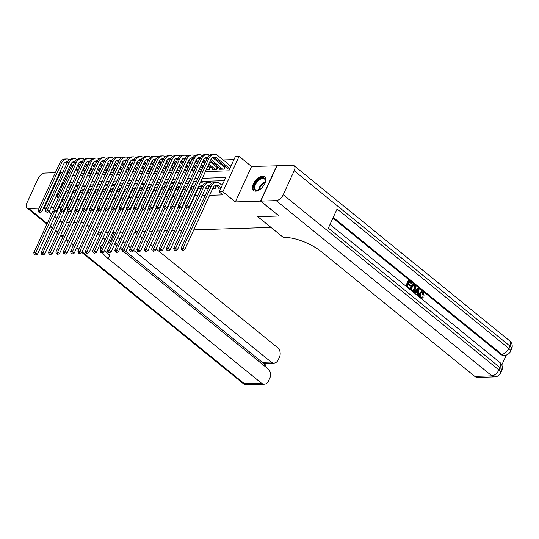 <?xml version="1.0" encoding="UTF-8"?>
<svg xmlns="http://www.w3.org/2000/svg" width="539" height="539" viewBox="0 0 539 539"><rect width="100%" height="100%" fill="white"/><g stroke="black" fill="none" stroke-linecap="round" stroke-linejoin="round"><path stroke-width="0.81" d="M262.52 176.226A8.799 4.804 -50.9 0 0 254.24 182.236A8.799 4.804 -50.9 0 0 253.546 190.53A8.799 4.804 -50.9 0 0 255.675 191.17A8.799 4.804 -50.9 0 0 263.955 185.16A8.799 4.804 -50.9 0 0 264.649 176.866A8.799 4.804 -50.9 0 0 262.52 176.226M63.602 182.889A8.799 4.804 -50.9 0 0 61.884 183.738M56.09 196.391A8.799 4.804 -50.9 0 0 56.494 196.796A8.799 4.804 -50.9 0 0 57.39 197.281M205.372 171.577L228.826 170.829L235.402 156.465L239.087 156.344L222.856 191.783L219.178 191.897L225.753 177.533L202.307 178.281M276.945 165.803L251.558 166.477L239.087 156.344M68.446 172.305L67.099 172.345M62.706 172.487L60.584 172.554L44.353 207.993L46.475 207.926M233.96 159.605L223.18 159.948M217.446 160.13L215.816 160.184M278.966 215.876L260.559 201.114L276.783 165.675M62.174 222.466L60.045 220.734M56.885 218.167L54.749 216.435M51.596 213.868L48.894 211.679M45.882 209.226L44.353 207.993M218.652 187.39L218.288 188.185L220.916 188.098M212.79 188.36L215.344 188.273L216.435 185.881L215.149 185.921M205.42 188.589L207.973 188.509L209.071 186.117L207.784 186.157M198.056 188.825L200.609 188.744L201.707 186.353L200.414 186.393M190.691 189.061L193.07 188.987M183.321 189.297L185.706 189.216M175.957 189.526L178.342 189.452M168.592 189.762L170.971 189.688M161.222 189.998L163.607 189.923M153.858 190.233L156.243 190.159M146.493 190.469L148.872 190.388M139.123 190.698L141.508 190.624M131.759 190.934L134.144 190.86M124.394 191.17L126.773 191.096M117.024 191.406L119.409 191.325M109.66 191.641L112.045 191.561M102.289 191.871L104.674 191.796M94.925 192.106L97.31 192.032M87.561 192.342L89.946 192.268M80.19 192.578L82.575 192.497M85.074 171.186L83.956 171.22M92.445 170.951L91.32 170.984M99.809 170.715L98.691 170.748M107.173 170.479L106.055 170.519M114.544 170.25L113.426 170.284M121.908 170.014L120.79 170.048M129.272 169.778L128.154 169.812M136.643 169.542L135.525 169.576M144.007 169.307L142.889 169.347M151.371 169.078L150.253 169.111M158.742 168.842L157.624 168.875M166.106 168.606L164.988 168.64M173.47 168.37L172.352 168.411M180.841 168.134L179.723 168.175M188.205 167.905L187.087 167.939M195.576 167.669L194.451 167.703M202.94 167.434L201.822 167.467M206.248 169.691L209.381 169.59L210.473 167.198L209.186 167.238M212.689 168.7L212.326 169.495L216.745 169.354L217.844 166.962L216.55 167.002M220.053 168.464L219.69 169.259L224.109 169.118L225.208 166.726L223.921 166.767M79.785 166.45L79.327 167.461M77.71 170.984L75.554 175.707M81.018 173.673L83.983 173.578M88.383 173.437L91.347 173.342M95.74 173.208L98.711 173.107M103.111 172.965L106.082 172.878M110.475 172.736L113.446 172.642M117.846 172.493L120.81 172.406M125.21 172.258L128.181 172.17M132.587 172.035L135.545 171.941M139.951 171.8L142.909 171.705M147.315 171.564L150.28 171.469M154.686 171.328L157.644 171.234M162.05 171.092L165.008 170.998M169.414 170.863L172.379 170.769M176.772 170.627L179.743 170.533M184.149 170.391L187.107 170.297M191.513 170.156L194.478 170.061M198.871 169.926L201.842 169.825M227.424 168.235L227.06 169.024L229.688 168.943M68.891 190.254L64.667 199.915M69.646 199.753L72.031 199.679M77.016 199.518L79.395 199.443M84.38 199.289L86.766 199.208M91.745 199.053L94.13 198.972M99.115 198.817L101.494 198.743M106.479 198.581L108.865 198.507M113.844 198.345L116.229 198.271M121.214 198.116L123.593 198.035M128.578 197.88L130.964 197.806M135.943 197.645L138.328 197.57M143.313 197.409L145.692 197.335M150.677 197.173L153.063 197.099M158.042 196.944L160.427 196.863M165.412 196.708L167.797 196.634M172.776 196.472L175.162 196.398M180.141 196.236L182.526 196.162M187.511 196.007L189.896 195.927M194.875 195.772L197.847 195.677M202.246 195.536L205.218 195.441M209.61 195.3L222.843 194.882L219.178 191.897M224.318 180.673L200.865 181.421M196.472 181.562L193.501 181.656M189.108 181.798L186.137 181.892M181.737 182.027L178.766 182.128M174.373 182.263L171.402 182.357M167.002 182.499L164.031 182.593M159.638 182.734L156.667 182.829M152.274 182.97L149.303 183.065M144.903 183.199L141.932 183.294M137.539 183.435L134.568 183.529M130.175 183.671L127.204 183.765M122.804 183.907L119.833 184.001M115.44 184.143L112.469 184.237M108.076 184.372L105.105 184.466M100.705 184.607L97.734 184.702M93.341 184.843L90.37 184.938M85.977 185.079L83.006 185.173M78.606 185.308L75.635 185.409M71.242 185.544L70.306 187.154M72.826 192.807L75.211 192.733M76.309 190.341L75.184 190.375M83.673 190.105L82.555 190.139M91.037 189.869L89.919 189.91M98.408 189.634L97.283 189.674M105.772 189.405L104.654 189.438M113.136 189.169L112.018 189.202M120.507 188.933L119.388 188.967M127.871 188.697L126.753 188.738M135.235 188.468L134.117 188.502M142.606 188.232L141.487 188.266M149.97 187.996L148.852 188.03M157.334 187.761L156.216 187.794M164.705 187.525L163.587 187.565M172.069 187.296L170.951 187.329M179.433 187.06L178.315 187.094M186.804 186.824L185.685 186.858M194.168 186.588L193.05 186.629M278.899 216.011L257.723 216.685L270.949 227.37M270.928 227.418L193.784 229.87M189.391 230.012L186.413 230.106M182.02 230.241L179.049 230.342M174.656 230.476L171.685 230.571M167.285 230.712L164.314 230.807M159.921 230.948L156.95 231.042M152.557 231.184L149.586 231.278M145.186 231.413L142.215 231.507M137.822 231.649L134.851 231.743M130.458 231.885L127.487 231.979M123.087 232.12L120.116 232.215M115.723 232.356L112.752 232.45M108.359 232.585L105.388 232.68M100.988 232.821L98.017 232.915M251.558 166.477L235.334 201.916L260.559 201.114M235.334 201.916L222.856 191.783M64.464 199.922L62.895 198.642M58.738 197.004L57.114 197.058L71.397 165.857M68.864 206.599L67.153 205.211M63.568 202.3L61.857 200.912M58.279 198.002L57.114 197.058M50.875 207.784L53.846 207.69M58.825 207.528L61.21 207.454M66.196 207.299L68.574 207.219M84.017 222.331L81.099 222.304L83.996 222.378M76.706 222.445L73.735 222.54L76.706 222.445M69.336 222.681L66.364 222.775L69.336 222.681M87.17 224.898L89.306 226.629M92.465 229.196L94.594 230.928M72.778 175.795L75.75 175.701M80.143 175.559L83.114 175.465M87.513 175.323L90.485 175.229M94.877 175.087L97.849 174.993M102.242 174.858L105.213 174.764M109.612 174.623L112.584 174.528M116.976 174.387L119.948 174.292M124.341 174.151L127.319 174.057M131.711 173.915L134.683 173.821M139.075 173.686L142.047 173.592M146.446 173.45L149.418 173.356M153.81 173.214L156.782 173.12M161.174 172.979L164.146 172.884M168.545 172.749L171.517 172.655M175.909 172.514L178.881 172.419M183.273 172.278L186.245 172.184M190.644 172.042L193.616 171.948M198.008 171.806L200.98 171.712M73.014 162.327L73.284 161.734M197.907 178.416L194.936 178.517M190.543 178.652L187.572 178.746M183.179 178.887L180.208 178.982M175.808 179.123L172.837 179.218M168.444 179.359L165.473 179.453M161.08 179.588L158.109 179.682M153.709 179.824L150.738 179.918M146.345 180.06L143.374 180.154M138.981 180.296L136.01 180.39M131.61 180.531L128.639 180.626M124.246 180.76L121.275 180.855M116.882 180.996L113.911 181.091M109.511 181.232L106.54 181.326M102.147 181.468L99.176 181.562M94.783 181.697L91.805 181.798M87.412 181.933L84.441 182.027M80.048 182.169L77.077 182.263M72.677 182.404L69.706 182.499M71.04 185.551L69.053 183.934M74.092 192.767L73.189 192.039M74.894 190.139L75.999 191.015M69.053 190.328A5.639 4.272 88.2 0 0 68.271 190.024M69.268 189.863A5.639 4.272 88.2 0 0 69.187 189.863A5.639 4.272 88.2 0 0 65.697 192.524L37.44 254.253L35.763 255.068L34.294 254.496L35.763 255.068M34.294 254.496L33.762 252.818L53.078 210.634M33.762 252.818L35.601 252.764L54.196 212.157M67.476 187.377A8.462 6.407 -91.8 0 1 69.1 187.046A8.462 6.407 -91.8 0 1 70.488 187.201M35.028 254.469L35.601 252.764L37.44 254.253M75.116 192.74L75.925 190.974M72.657 162.037L74.18 163.277M77.333 165.844L79.469 167.575M82.629 170.142L84.764 171.86M77.852 171.099L75.723 169.367M72.563 166.8L70.427 165.069M82.858 173.612L81.53 172.534M78.371 169.967L76.242 168.235M73.082 165.668L70.953 163.944M67.274 162.515A5.639 4.272 88.2 0 0 66.034 161.929M67.658 161.821A5.639 4.272 88.2 0 0 66.951 161.767A5.639 4.272 88.2 0 0 63.467 164.429L41.779 211.787L40.108 212.602L38.64 212.029L40.108 212.602M38.64 212.029L38.107 210.358L59.789 162.994A8.462 6.407 -91.8 0 1 65.024 159.005L66.863 158.951A8.462 6.407 -91.8 0 1 69.652 159.685M38.107 210.358L39.947 210.298L61.628 162.94A8.462 6.407 -91.8 0 1 66.863 158.951M39.374 212.009L39.947 210.298L41.779 211.787M83.889 173.578L84.697 171.82M57.558 196.095A7.613 4.157 129.1 0 1 56.898 194.619M60.611 186.521A7.613 4.157 129.1 0 1 62.652 184.958M62.019 186.339A7.054 3.854 -50.9 0 0 59.445 189.068M57.781 192.699A7.054 3.854 -50.9 0 0 57.902 195.34M63.151 183.866A8.745 4.777 -50.9 0 0 62.719 184.109A8.745 4.777 -50.9 0 0 61.251 185.12M56.258 196.014A8.745 4.777 -50.9 0 0 56.979 197.112M259.697 189.64A7.613 4.157 129.1 0 1 259.609 189.694A7.613 4.157 129.1 0 1 258.147 190.368A7.613 4.157 129.1 0 1 253.957 186.811A7.613 4.157 129.1 0 1 259.764 178.658A7.613 4.157 129.1 0 1 265.431 181.4A7.613 4.157 129.1 0 1 265.04 183.071M265.397 181.663A7.054 3.854 -50.9 0 0 264.501 179.002A7.054 3.854 -50.9 0 0 260.121 179.359A7.054 3.854 -50.9 0 0 255.338 184.864A7.054 3.854 -50.9 0 0 255.607 189.944A7.054 3.854 -50.9 0 0 258.39 190.28M265.053 177.277A8.745 4.777 -50.9 0 0 259.771 177.836A8.745 4.777 -50.9 0 0 253.903 184.52A8.745 4.777 -50.9 0 0 254.031 190.84M111.492 235.193L112.658 236.136L109.478 243.082L108.224 243.123A28.21 10.106 -155.4 0 0 107.861 243.136M124.381 252.151L268.031 368.858A6.771 5.127 88.2 0 1 269.803 378.183L268.51 381.006A6.771 5.127 88.2 0 1 264.326 384.199A6.771 5.127 88.2 0 1 261.476 383.175L108.15 258.605A28.21 10.106 -155.4 0 1 102.464 252.764M110.495 240.866L111.465 241.654M114.618 244.221L116.754 245.952M119.914 248.519L122.306 250.46M55.335 172.723L44.966 173.053A6.771 3.699 -50.9 0 0 37.912 178.935L26.95 202.88A6.771 3.699 -50.9 0 0 27.098 207.993A6.771 3.699 -50.9 0 0 28.742 208.485L39.111 208.155M59.735 172.581L60.361 172.561L44.137 208L45.815 209.368M43.504 208.02L44.137 208M48.753 211.746L51.528 214.01M54.688 216.57L56.824 218.308M59.977 220.869L62.113 222.607M87.15 224.945L89.285 226.676M92.445 229.243L94.574 230.975M97.734 233.542L99.87 235.273M103.023 237.84L105.159 239.572M108.319 242.139L109.478 243.082M112.442 233.124L114.578 234.856M117.738 237.423L119.867 239.154M123.027 241.721L125.163 243.453M128.316 246.02L130.451 247.751M133.605 250.318L271.144 362.06A6.771 5.127 88.2 0 0 273.994 363.077A6.771 5.127 88.2 0 0 278.178 359.89L279.471 357.061A6.771 5.127 88.2 0 0 277.7 347.736L156.034 248.89M134.925 231.743L137.007 233.434M140.167 235.994L142.296 237.733M145.456 240.293L147.592 242.031M150.745 244.591L152.881 246.33M103.03 244.221A28.21 10.106 -155.4 0 0 100.921 246.276A28.21 10.106 -155.4 0 0 100.739 249.22M263.888 365.489L264.858 363.36A6.771 5.127 -91.8 0 1 262.304 362.336L271.144 362.06M111.115 239.505L112.085 240.293M115.245 242.86L117.381 244.591M120.534 247.158L122.67 248.89M157.664 187.046A5.639 4.272 88.2 0 0 157.583 187.053A5.639 4.272 88.2 0 0 154.093 189.708L125.836 251.437L262.304 362.336M102.161 244.767A28.21 10.106 -155.4 0 0 102.322 245.777M104.654 250.136A28.21 10.106 -155.4 0 0 109.727 255.163L108.15 258.605M264.858 363.36L273.994 363.077M421.235 297.589L422.637 296.888L423.169 297.582L421.693 298.491L420.905 298.303M418.918 296.686L419.234 293.405L421.242 291.646L423.182 292.131L424.112 295.177L422.825 294.867L422.259 292.785L421.693 292.482M413.716 292.461L417.84 288.385L418.432 288.372L419.126 288.938L418.244 296.106L417.59 295.567L417.893 293.391L416.02 291.868L414.707 293.229L414.053 292.697L418.432 288.372M417.058 295.177L417.307 293.411L415.751 292.151M405.752 285.993L408.232 280.583L408.818 280.563L411.924 283.083L411.621 283.743L408.973 282.092M411.621 283.743L409.135 281.729L408.326 283.494L410.637 285.374L410.334 286.041L407.855 284.525M501.789 364.984L506.35 355.019M494.708 376.869A6.771 6.771 0 0 0 500.65 372.921A6.771 2.425 24.6 0 0 498.912 369.956A6.771 3.699 129.1 0 1 491.864 375.845A6.771 5.127 88.2 0 0 494.708 376.869L477.655 377.408A6.771 5.127 -91.8 0 1 474.812 376.39L491.864 375.845L276.177 200.616A6.771 3.699 -50.9 0 0 283.231 194.727L498.912 369.956L500.01 367.564L328.345 228.098L337.111 208.937L508.782 348.41A6.771 3.699 129.1 0 1 501.728 354.298A6.771 5.127 88.2 0 0 504.578 355.316L503.473 355.349A6.771 5.127 -91.8 0 1 500.623 354.332L501.728 354.298L333.237 217.406M332.927 218.086L500.623 354.332M413.211 291.498L410.253 289.611L412.881 283.864L415.582 286.728L415.192 289.638L413.211 291.498L412.551 291.518M409.815 289.295L412.295 283.885L412.881 283.864M276.177 200.616L260.782 201.108L279.121 216.004L257.797 216.685L283.474 237.544L284.727 237.504A28.21 10.106 24.6 0 1 321.48 251.821L474.812 376.39M283.231 194.727L294.193 170.782A6.771 3.699 -50.9 0 0 294.038 165.668A6.771 3.699 -50.9 0 0 292.401 165.177L277.006 165.668L260.782 201.108M410.334 286.041L408.023 284.161L407.113 286.148L409.707 288.257L409.357 288.924M409.404 288.924L406.143 286.31M406.19 286.31L408.818 280.563M411.176 289.45L413.305 290.629L414.579 289.12L414.767 286.465L413.197 285.03L411.176 289.45M412.719 290.642L413.986 289.14L414.174 286.485L413.036 285.394M414.579 289.12L413.986 289.14M414.767 286.465L414.174 286.485M414.093 285.758L413.501 285.771M417.691 290.137L416.512 291.356L418.015 292.583L418.473 289.315L417.691 290.137M417.893 293.391L417.307 293.411M417.489 292.151L417.786 290.056M424.112 295.177L423.411 294.846L422.852 292.771L421.99 292.428L420.447 293.89L420.743 297.326L421.525 297.629L422.637 296.888M422.852 292.771L422.259 292.785M423.411 294.846L422.825 294.867M420.494 298.033C419.214 296.78 418.992 295.231 419.827 293.384L419.234 293.405M419.827 293.384L421.835 291.626M81.456 192.538L80.554 191.803M82.258 189.903L83.363 190.779M76.417 190.099A5.639 4.272 88.2 0 0 75.635 189.789M76.632 189.627A5.639 4.272 88.2 0 0 76.551 189.627A5.639 4.272 88.2 0 0 73.068 192.288L44.804 254.017L43.133 254.832L41.658 254.26L43.133 254.832M41.658 254.26L41.126 252.589L60.442 210.399M41.126 252.589L42.972 252.528L61.561 211.921M74.84 187.141A8.462 6.407 -91.8 0 1 76.464 186.811A8.462 6.407 -91.8 0 1 77.852 186.966M42.399 254.24L42.972 252.528L44.804 254.017M82.487 192.504L83.289 190.739M88.82 192.302L87.918 191.567M89.622 189.667L90.727 190.55M83.788 189.863A5.639 4.272 88.2 0 0 83.006 189.56M83.996 189.391A5.639 4.272 88.2 0 0 83.922 189.398A5.639 4.272 88.2 0 0 80.432 192.052L52.168 253.781L50.498 254.597L49.029 254.024L50.498 254.597M49.029 254.024L48.497 252.353L67.806 210.17M48.497 252.353L50.336 252.292L68.925 211.686M82.211 186.905A8.462 6.407 -91.8 0 1 83.828 186.575A8.462 6.407 -91.8 0 1 85.216 186.73M49.763 254.004L50.336 252.292L52.168 253.781M89.851 192.268L90.66 190.51M96.191 192.066L95.288 191.332M96.993 189.432L98.098 190.314M91.152 189.627A5.639 4.272 88.2 0 0 90.37 189.324M91.367 189.162A5.639 4.272 88.2 0 0 91.286 189.162A5.639 4.272 88.2 0 0 87.796 191.817L59.539 253.546L57.862 254.361L56.393 253.788L57.862 254.361M56.393 253.788L55.861 252.117L75.177 209.934M55.861 252.117L57.7 252.057L76.295 211.456M89.575 186.669A8.462 6.407 -91.8 0 1 91.199 186.339A8.462 6.407 -91.8 0 1 92.587 186.494M57.127 253.768L57.7 252.057L59.539 253.546M97.215 192.032L98.024 190.274M103.555 191.83L102.653 191.096M104.357 189.196L105.462 190.078M98.516 189.391A5.639 4.272 88.2 0 0 97.734 189.088M98.731 188.926A5.639 4.272 88.2 0 0 98.65 188.926A5.639 4.272 88.2 0 0 95.167 191.588L66.903 253.317L65.232 254.132L63.757 253.559L65.232 254.132M63.757 253.559L63.225 251.881L82.541 209.698M63.225 251.881L65.071 251.821L83.66 211.221M96.939 186.44A8.462 6.407 -91.8 0 1 98.563 186.11A8.462 6.407 -91.8 0 1 99.951 186.265M64.498 253.532L65.071 251.821L66.903 253.317M104.586 191.796L105.388 190.038M80.021 161.808L81.544 163.041M84.704 165.608L86.833 167.339M89.993 169.906L92.135 171.624M85.223 170.87L83.087 169.131M79.927 166.571L77.798 164.833M90.229 173.383L88.895 172.298M85.741 169.731L83.606 168M80.446 165.433L78.317 163.708M74.638 162.279A5.639 4.272 88.2 0 0 73.405 161.693M75.022 161.585A5.639 4.272 88.2 0 0 74.321 161.532A5.639 4.272 88.2 0 0 70.831 164.193L49.15 211.557L47.472 212.373L46.004 211.8L47.472 212.373M46.004 211.8L45.471 210.122L67.153 162.758A8.462 6.407 -91.8 0 1 72.388 158.769L74.227 158.715A8.462 6.407 -91.8 0 1 77.016 159.456M45.471 210.122L47.311 210.062L68.999 162.704A8.462 6.407 -91.8 0 1 74.227 158.715M46.738 211.773L47.311 210.062L49.15 211.557M91.253 173.349L92.061 171.584M87.392 161.572L88.915 162.805M92.068 165.372L94.204 167.103M97.357 169.67L99.499 171.389M92.587 170.634L90.451 168.902M87.298 166.335L85.162 164.604M97.593 173.147L96.265 172.062M93.106 169.502L90.97 167.764M87.817 165.203L85.688 163.472M82.002 162.044A5.639 4.272 88.2 0 0 80.769 161.464M82.386 161.35A5.639 4.272 88.2 0 0 81.685 161.296A5.639 4.272 88.2 0 0 78.195 163.957L56.514 211.322L54.843 212.137L53.368 211.564L54.843 212.137M53.368 211.564L52.835 209.887L74.523 162.529A8.462 6.407 -91.8 0 1 79.752 158.54L81.598 158.479A8.462 6.407 -91.8 0 1 84.387 159.221M52.835 209.887L54.682 209.833L76.363 162.468A8.462 6.407 -91.8 0 1 81.598 158.479M54.109 211.537L54.682 209.833L56.514 211.322M98.624 173.113L99.425 171.348M94.756 161.336L96.279 162.576M99.432 165.136L101.568 166.874M104.728 169.435L106.863 171.159M99.951 170.398L97.822 168.667M94.662 166.1L92.526 164.368M104.957 172.911L103.629 171.833M100.47 169.266L98.341 167.535M95.181 164.968L93.052 163.236M89.373 161.815A5.639 4.272 88.2 0 0 88.133 161.228M89.757 161.121A5.639 4.272 88.2 0 0 89.05 161.067A5.639 4.272 88.2 0 0 85.566 163.721L63.878 211.086L62.207 211.901L60.739 211.328L62.207 211.901M60.739 211.328L60.206 209.651L81.888 162.293A8.462 6.407 -91.8 0 1 87.123 158.304L88.962 158.244A8.462 6.407 -91.8 0 1 91.751 158.985M60.206 209.651L62.046 209.597L83.727 162.232A8.462 6.407 -91.8 0 1 88.962 158.244M61.473 211.308L62.046 209.597L63.878 211.086M105.988 172.878L106.796 171.119M102.12 161.1L103.643 162.34M106.803 164.9L108.939 166.639M112.092 169.199L114.234 170.924M107.322 170.162L105.186 168.431M102.026 165.864L99.897 164.132M112.328 172.675L110.994 171.597M107.84 169.03L105.705 167.299M102.551 164.732L100.422 163M96.737 161.579A5.639 4.272 88.2 0 0 95.504 160.993M97.121 160.885A5.639 4.272 88.2 0 0 96.42 160.831A5.639 4.272 88.2 0 0 92.93 163.492L71.249 210.85L69.571 211.665L68.103 211.093L69.571 211.665M68.103 211.093L67.57 209.422L89.252 162.057A8.462 6.407 -91.8 0 1 94.487 158.068L96.326 158.008A8.462 6.407 -91.8 0 1 99.115 158.749M67.57 209.422L69.41 209.361L91.098 161.996A8.462 6.407 -91.8 0 1 96.326 158.008M68.837 211.072L69.41 209.361L71.249 210.85M113.352 172.642L114.16 170.883M110.919 191.601L110.017 190.867M111.721 188.967L112.826 189.843M105.887 189.155A5.639 4.272 88.2 0 0 105.105 188.852M106.095 188.69A5.639 4.272 88.2 0 0 106.021 188.69A5.639 4.272 88.2 0 0 102.531 191.352L74.267 253.081L72.597 253.896L71.128 253.323L72.597 253.896M71.128 253.323L70.596 251.646L89.905 209.462M70.596 251.646L72.435 251.592L91.024 210.985M104.31 186.204A8.462 6.407 -91.8 0 1 105.927 185.874A8.462 6.407 -91.8 0 1 107.315 186.029M71.862 253.296L72.435 251.592L74.267 253.081M111.95 191.567L112.759 189.802M109.491 160.865L111.014 162.104M114.167 164.671L116.303 166.403M119.456 168.97L121.598 170.688M114.686 169.933L112.55 168.195M109.397 165.635L107.261 163.896M119.692 172.44L118.364 171.362M115.205 168.795L113.069 167.063M109.916 164.496L107.787 162.771M104.101 161.343A5.639 4.272 88.2 0 0 102.868 160.757M104.485 160.649A5.639 4.272 88.2 0 0 103.784 160.595A5.639 4.272 88.2 0 0 100.294 163.256L78.613 210.614L76.942 211.429L75.467 210.857L76.942 211.429M75.467 210.857L74.934 209.186L96.622 161.821A8.462 6.407 -91.8 0 1 101.858 157.833L103.697 157.779A8.462 6.407 -91.8 0 1 106.486 158.513M74.934 209.186L76.781 209.125L98.462 161.767A8.462 6.407 -91.8 0 1 103.697 157.779M76.208 210.837L76.781 209.125L78.613 210.614M120.723 172.413L121.524 170.647M118.29 191.365L117.387 190.631M119.092 188.731L120.197 189.607M113.251 188.926A5.639 4.272 88.2 0 0 112.469 188.616M113.466 188.455A5.639 4.272 88.2 0 0 113.385 188.455A5.639 4.272 88.2 0 0 109.895 191.116L81.638 252.845L79.961 253.66L78.492 253.087L79.961 253.66M78.492 253.087L77.96 251.417L97.276 209.226M77.96 251.417L79.799 251.356L98.394 210.749M111.674 185.968A8.462 6.407 -91.8 0 1 113.298 185.638A8.462 6.407 -91.8 0 1 114.686 185.793M79.226 253.067L79.799 251.356L81.638 252.845M119.314 191.332L120.123 189.566M116.855 160.635L118.378 161.868M121.531 164.435L123.667 166.167M126.827 168.734L128.962 170.452M122.057 169.697L119.921 167.959M116.761 165.399L114.625 163.661M127.063 172.21L125.728 171.126M122.575 168.566L120.44 166.827M117.28 164.267L115.151 162.535M111.472 161.107A5.639 4.272 88.2 0 0 110.232 160.521M111.856 160.413A5.639 4.272 88.2 0 0 111.155 160.359A5.639 4.272 88.2 0 0 107.665 163.021L85.977 210.385L84.306 211.2L82.838 210.628L84.306 211.2M82.838 210.628L82.305 208.95L103.987 161.585A8.462 6.407 -91.8 0 1 109.222 157.604L111.061 157.543A8.462 6.407 -91.8 0 1 113.85 158.284M82.305 208.95L84.145 208.889L105.826 161.532A8.462 6.407 -91.8 0 1 111.061 157.543M83.572 210.601L84.145 208.889L85.977 210.385M128.087 172.177L128.895 170.412M125.654 191.129L124.752 190.395M126.456 188.495L127.561 189.378M120.615 188.69A5.639 4.272 88.2 0 0 119.833 188.387M120.83 188.219A5.639 4.272 88.2 0 0 120.749 188.226A5.639 4.272 88.2 0 0 117.266 190.88L89.002 252.609L87.331 253.424L85.856 252.852L87.331 253.424M85.856 252.852L85.324 251.181L104.64 208.997M85.324 251.181L87.17 251.12L105.759 210.513M119.038 185.733A8.462 6.407 -91.8 0 1 120.662 185.403A8.462 6.407 -91.8 0 1 122.05 185.557M86.597 252.831L87.17 251.12L89.002 252.609M126.685 191.096L127.487 189.337M124.219 160.4L125.742 161.633M128.902 164.2L131.038 165.931M134.191 168.498L136.333 170.223M129.421 169.462L127.285 167.73M124.132 165.163L121.996 163.432M134.427 171.975L133.093 170.89M129.939 168.33L127.804 166.591M124.65 164.031L122.521 162.3M118.836 160.871A5.639 4.272 88.2 0 0 117.603 160.292M119.22 160.184A5.639 4.272 88.2 0 0 118.519 160.13A5.639 4.272 88.2 0 0 115.029 162.785L93.348 210.149L91.67 210.965L90.202 210.392L91.67 210.965M90.202 210.392L89.669 208.714L111.351 161.356A8.462 6.407 -91.8 0 1 116.586 157.368L118.432 157.307A8.462 6.407 -91.8 0 1 121.214 158.048M89.669 208.714L91.509 208.66L113.197 161.296A8.462 6.407 -91.8 0 1 118.432 157.307M90.936 210.365L91.509 208.66L93.348 210.149M135.451 171.941L136.259 170.176M133.025 190.894L132.122 190.159M133.82 188.259L134.925 189.142M127.986 188.455A5.639 4.272 88.2 0 0 127.204 188.151M128.194 187.99A5.639 4.272 88.2 0 0 128.12 187.99A5.639 4.272 88.2 0 0 124.63 190.644L96.366 252.373L94.696 253.195L93.227 252.623L94.696 253.195M93.227 252.623L92.695 250.945L112.004 208.761M92.695 250.945L94.534 250.884L113.123 210.284M126.409 185.497A8.462 6.407 -91.8 0 1 128.033 185.167A8.462 6.407 -91.8 0 1 129.414 185.322M93.961 252.596L94.534 250.884L96.366 252.373M134.049 190.86L134.858 189.101M131.59 160.164L133.113 161.404M136.266 163.964L138.402 165.702M141.555 168.262L143.697 169.987M136.785 169.226L134.649 167.494M131.496 164.927L129.36 163.196M141.791 171.739L140.463 170.661M137.304 168.094L135.168 166.362M132.015 163.795L129.886 162.064M126.207 160.642A5.639 4.272 88.2 0 0 124.967 160.056M126.584 159.948A5.639 4.272 88.2 0 0 125.883 159.894A5.639 4.272 88.2 0 0 122.393 162.549L100.712 209.914L99.041 210.729L97.566 210.156L99.041 210.729M97.566 210.156L97.033 208.485L118.721 161.121A8.462 6.407 -91.8 0 1 123.957 157.132L125.796 157.071A8.462 6.407 -91.8 0 1 128.585 157.812M97.033 208.485L98.88 208.425L120.561 161.06A8.462 6.407 -91.8 0 1 125.796 157.071M98.307 210.136L98.88 208.425L100.712 209.914M142.822 171.705L143.623 169.947M140.389 190.658L139.486 189.93M141.191 188.023L142.296 188.906M135.35 188.219A5.639 4.272 88.2 0 0 134.568 187.916M135.565 187.754A5.639 4.272 88.2 0 0 135.484 187.754A5.639 4.272 88.2 0 0 131.994 190.415L103.737 252.144L102.06 252.959L100.591 252.387L102.06 252.959M100.591 252.387L100.059 250.709L119.375 208.526M100.059 250.709L101.898 250.655L120.493 210.048M133.773 185.268A8.462 6.407 -91.8 0 1 135.397 184.938A8.462 6.407 -91.8 0 1 136.785 185.093M101.332 252.36L101.898 250.655L103.737 252.144M141.413 190.631L142.222 188.866M138.954 159.928L140.477 161.168M143.637 163.728L145.766 165.466M148.926 168.027L151.061 169.751M144.156 168.99L142.02 167.258M138.86 164.691L136.724 162.96M149.162 171.503L147.827 170.425M144.674 167.858L142.539 166.127M139.379 163.56L137.25 161.828M133.571 160.406A5.639 4.272 88.2 0 0 132.338 159.82M133.955 159.712A5.639 4.272 88.2 0 0 133.254 159.659A5.639 4.272 88.2 0 0 129.764 162.32L108.076 209.678L106.405 210.493L104.937 209.92L106.405 210.493M104.937 209.92L104.404 208.249L126.086 160.885A8.462 6.407 -91.8 0 1 131.321 156.896L133.16 156.842A8.462 6.407 -91.8 0 1 135.949 157.577M104.404 208.249L106.244 208.189L127.932 160.824A8.462 6.407 -91.8 0 1 133.16 156.842M105.671 209.9L106.244 208.189L108.076 209.678M150.186 171.469L150.994 169.711M147.753 190.429L146.851 189.694M148.555 187.794L149.66 188.67M142.714 187.983A5.639 4.272 88.2 0 0 141.932 187.68M142.929 187.518A5.639 4.272 88.2 0 0 142.855 187.518A5.639 4.272 88.2 0 0 139.365 190.179L111.101 251.908L109.43 252.724L107.962 252.151L109.43 252.724M107.962 252.151L107.423 250.473L126.739 208.29M107.423 250.473L109.269 250.419L127.858 209.812M141.144 185.032A8.462 6.407 -91.8 0 1 142.761 184.702A8.462 6.407 -91.8 0 1 144.149 184.857M108.696 252.131L109.269 250.419L111.101 251.908M148.784 190.395L149.593 188.63M146.325 159.699L147.841 160.932M151.001 163.499L153.137 165.23M156.29 167.797L158.432 169.515M151.52 168.761L149.384 167.023M146.231 164.462L144.095 162.724M156.526 171.267L155.192 170.189M152.038 167.622L149.903 165.891M146.749 163.324L144.62 161.599M140.935 160.171A5.639 4.272 88.2 0 0 139.702 159.584M141.319 159.477A5.639 4.272 88.2 0 0 140.618 159.423A5.639 4.272 88.2 0 0 137.128 162.084L115.447 209.442L113.769 210.264L112.301 209.691L113.769 210.264M112.301 209.691L111.768 208.014L133.456 160.649A8.462 6.407 -91.8 0 1 138.685 156.66L140.531 156.606A8.462 6.407 -91.8 0 1 143.32 157.341M111.768 208.014L113.608 207.953L135.296 160.595A8.462 6.407 -91.8 0 1 140.531 156.606M113.042 209.664L113.608 207.953L115.447 209.442M157.55 171.24L158.358 169.475M155.124 190.193L154.221 189.458M155.919 187.559L157.024 188.441M150.085 187.754A5.639 4.272 88.2 0 0 149.303 187.451M150.293 187.282A5.639 4.272 88.2 0 0 150.219 187.282A5.639 4.272 88.2 0 0 146.729 189.944L118.465 251.673L116.795 252.488L115.326 251.915L116.795 252.488M115.326 251.915L114.794 250.244L134.103 208.054M114.794 250.244L116.633 250.184L135.222 209.577M148.508 184.796A8.462 6.407 -91.8 0 1 150.132 184.466A8.462 6.407 -91.8 0 1 151.513 184.621M116.06 251.895L116.633 250.184L118.465 251.673M156.148 190.159L156.957 188.394M153.689 159.463L155.212 160.696M158.365 163.263L160.501 164.995M163.661 167.562L165.796 169.28M158.884 168.525L156.755 166.787M153.595 164.227L151.459 162.488M163.89 171.038L162.562 169.953M159.403 167.393L157.273 165.655M154.114 163.095L151.985 161.363M148.306 159.935A5.639 4.272 88.2 0 0 147.066 159.349M148.69 159.241A5.639 4.272 88.2 0 0 147.982 159.187A5.639 4.272 88.2 0 0 144.492 161.848L122.811 209.213L121.14 210.028L119.671 209.455L121.14 210.028M119.671 209.455L119.132 207.778L140.82 160.42A8.462 6.407 -91.8 0 1 146.056 156.431L147.895 156.371A8.462 6.407 -91.8 0 1 150.684 157.112M119.132 207.778L120.979 207.724L142.66 160.359A8.462 6.407 -91.8 0 1 147.895 156.371M120.406 209.428L120.979 207.724L122.811 209.213M164.921 171.004L165.729 169.239M162.488 189.957L161.585 189.223M163.29 187.323L164.395 188.205M157.449 187.518A5.639 4.272 88.2 0 0 156.667 187.215M122.69 251.679L124.159 252.252L122.69 251.679L122.158 250.008L141.474 207.825M122.158 250.008L124.004 249.948L142.592 209.341M155.872 184.56A8.462 6.407 -91.8 0 1 157.496 184.23A8.462 6.407 -91.8 0 1 158.884 184.385M123.431 251.659L124.004 249.948L125.836 251.437L124.159 252.252M163.512 189.923L164.321 188.165M161.053 159.227L162.576 160.46M165.736 163.027L167.865 164.759M171.025 167.326L173.167 169.051M166.255 168.289L164.119 166.558M160.959 163.991L158.83 162.259M171.261 170.802L169.926 169.724M166.773 167.157L164.638 165.419M161.478 162.859L159.349 161.127M155.67 159.706A5.639 4.272 88.2 0 0 154.437 159.12M156.054 159.012A5.639 4.272 88.2 0 0 155.353 158.958A5.639 4.272 88.2 0 0 151.863 161.612L130.175 208.977L128.504 209.792L127.036 209.22L128.504 209.792M127.036 209.22L126.503 207.542L148.185 160.184A8.462 6.407 -91.8 0 1 153.42 156.195L155.259 156.135A8.462 6.407 -91.8 0 1 158.048 156.876M126.503 207.542L128.343 207.488L150.031 160.123A8.462 6.407 -91.8 0 1 155.259 156.135M127.77 209.193L128.343 207.488L130.175 208.977M172.285 170.769L173.093 169.01M169.852 189.721L168.95 188.987M170.654 187.087L171.759 187.97M164.813 187.282A5.639 4.272 88.2 0 0 164.038 186.979M165.028 186.817A5.639 4.272 88.2 0 0 164.954 186.817A5.639 4.272 88.2 0 0 161.464 189.479L133.2 251.208L131.529 252.023L130.061 251.45L131.529 252.023M130.061 251.45L129.528 249.773L148.838 207.589M129.528 249.773L131.368 249.712L149.957 209.112M163.243 184.331A8.462 6.407 -91.8 0 1 164.86 183.994A8.462 6.407 -91.8 0 1 166.248 184.149M130.795 251.423L131.368 249.712L133.2 251.208M170.883 189.688L171.692 187.929M168.424 158.992L169.94 160.231M173.1 162.791L175.236 164.53M178.389 167.09L180.531 168.815M173.619 168.053L171.483 166.322M168.33 163.755L166.194 162.023M178.625 170.567L177.297 169.489M174.137 166.922L172.002 165.19M168.848 162.623L166.719 160.892M163.034 159.47A5.639 4.272 88.2 0 0 161.801 158.884M163.418 158.776A5.639 4.272 88.2 0 0 162.717 158.722A5.639 4.272 88.2 0 0 159.227 161.377L137.546 208.741L135.868 209.556L134.4 208.984L135.868 209.556M134.4 208.984L133.867 207.313L155.555 159.948A8.462 6.407 -91.8 0 1 160.784 155.96L162.63 155.899A8.462 6.407 -91.8 0 1 165.419 156.64M133.867 207.313L135.713 207.252L157.395 159.888A8.462 6.407 -91.8 0 1 162.63 155.899M135.141 208.964L135.713 207.252L137.546 208.741M179.655 170.533L180.457 168.774M177.223 189.485L176.32 188.758M178.025 186.858L179.13 187.734M172.184 187.046A5.639 4.272 88.2 0 0 171.402 186.743M172.399 186.582A5.639 4.272 88.2 0 0 172.318 186.582A5.639 4.272 88.2 0 0 168.828 189.243L140.564 250.972L138.894 251.787L137.425 251.214L138.894 251.787M137.425 251.214L136.893 249.537L156.202 207.353M136.893 249.537L138.732 249.483L157.321 208.876M170.607 184.095A8.462 6.407 -91.8 0 1 172.231 183.765A8.462 6.407 -91.8 0 1 173.612 183.92M138.159 251.187L138.732 249.483L140.564 250.972M178.247 189.458L179.056 187.693M175.788 158.756L177.311 159.995M180.464 162.562L182.6 164.294M185.76 166.861L187.895 168.579M180.983 167.818L178.854 166.086M175.694 163.519L173.558 161.788M185.989 170.331L184.661 169.253M181.502 166.686L179.372 164.954M176.213 162.387L174.084 160.662M170.405 159.234A5.639 4.272 88.2 0 0 169.165 158.648M170.789 158.54A5.639 4.272 88.2 0 0 170.081 158.486A5.639 4.272 88.2 0 0 166.598 161.148L144.91 208.505L143.239 209.321L141.77 208.748L143.239 209.321M141.77 208.748L141.238 207.077L162.919 159.712A8.462 6.407 -91.8 0 1 168.155 155.724L169.994 155.67A8.462 6.407 -91.8 0 1 172.783 156.404M141.238 207.077L143.078 207.016L164.759 159.652A8.462 6.407 -91.8 0 1 169.994 155.67M142.505 208.728L143.078 207.016L144.91 208.505M187.02 170.297L187.828 168.539M184.587 189.256L183.684 188.522M185.389 186.622L186.494 187.498M179.548 186.817A5.639 4.272 88.2 0 0 178.766 186.507M179.763 186.346A5.639 4.272 88.2 0 0 179.682 186.346A5.639 4.272 88.2 0 0 176.192 189.007L147.935 250.736L146.264 251.551L144.789 250.979L146.264 251.551M144.789 250.979L144.257 249.308L163.573 207.117M144.257 249.308L146.103 249.247L164.691 208.64M177.971 183.86A8.462 6.407 -91.8 0 1 179.595 183.529A8.462 6.407 -91.8 0 1 180.983 183.684M145.53 250.958L146.103 249.247L147.935 250.736M185.618 189.223L186.42 187.457M183.152 158.527L184.675 159.76M187.835 162.327L189.964 164.058M193.124 166.625L195.266 168.343M188.354 167.589L186.218 165.85M183.058 163.29L180.929 161.552M193.36 170.102L192.025 169.017M188.872 166.45L186.737 164.718M183.577 162.151L181.448 160.427M177.769 158.998A5.639 4.272 88.2 0 0 176.536 158.412M178.153 158.304A5.639 4.272 88.2 0 0 177.452 158.25A5.639 4.272 88.2 0 0 173.962 160.912L152.274 208.276L150.603 209.092L149.135 208.519L150.603 209.092M149.135 208.519L148.602 206.841L170.284 159.477A8.462 6.407 -91.8 0 1 175.519 155.488L177.358 155.434A8.462 6.407 -91.8 0 1 180.147 156.175M148.602 206.841L150.442 206.781L172.13 159.423A8.462 6.407 -91.8 0 1 177.358 155.434M149.869 208.492L150.442 206.781L152.274 208.276M194.384 170.068L195.192 168.303M191.951 189.021L191.049 188.286M192.753 186.386L193.858 187.269M186.912 186.582A5.639 4.272 88.2 0 0 186.137 186.278M187.127 186.11A5.639 4.272 88.2 0 0 187.053 186.117A5.639 4.272 88.2 0 0 183.563 188.771L155.299 250.5L153.628 251.315L152.16 250.743L153.628 251.315M152.16 250.743L151.627 249.072L170.937 206.888M151.627 249.072L153.467 249.011L172.056 208.404M185.342 183.624A8.462 6.407 -91.8 0 1 186.959 183.294A8.462 6.407 -91.8 0 1 188.347 183.449M152.894 250.723L153.467 249.011L155.299 250.5M192.982 188.987L193.791 187.228M190.523 158.291L192.039 159.524M195.199 162.091L197.335 163.822M200.488 166.389L202.63 168.107M195.718 167.353L193.582 165.621M190.429 163.054L188.293 161.323M200.724 169.866L199.396 168.781M196.236 166.221L194.101 164.483M190.947 161.922L188.818 160.191M185.133 158.762A5.639 4.272 88.2 0 0 183.9 158.183M185.517 158.068A5.639 4.272 88.2 0 0 184.816 158.015A5.639 4.272 88.2 0 0 181.326 160.676L159.645 208.041L157.974 208.856L156.499 208.283L157.974 208.856M156.499 208.283L155.966 206.605L177.654 159.248A8.462 6.407 -91.8 0 1 182.883 155.259L184.729 155.198A8.462 6.407 -91.8 0 1 187.518 155.939M155.966 206.605L157.812 206.552L179.494 159.187A8.462 6.407 -91.8 0 1 184.729 155.198M157.24 208.256L157.812 206.552L159.645 208.041M201.754 169.832L202.556 168.067M199.322 188.785L198.419 188.05M200.124 186.15L201.357 187.107M194.283 186.346A5.639 4.272 88.2 0 0 193.501 186.043M194.498 185.881A5.639 4.272 88.2 0 0 194.417 185.881A5.639 4.272 88.2 0 0 190.927 188.535L162.663 250.264L160.993 251.08L159.524 250.507L160.993 251.08M159.524 250.507L158.992 248.836L178.308 206.653M158.992 248.836L160.831 248.775L179.426 208.175M192.706 183.388A8.462 6.407 -91.8 0 1 194.33 183.058A8.462 6.407 -91.8 0 1 195.718 183.213M160.258 250.487L160.831 248.775L162.663 250.264M200.346 188.751L201.155 186.993M197.887 158.055L199.41 159.295M202.563 161.855L204.699 163.593M207.859 166.153L210.129 167.952M203.082 167.117L200.953 165.385M197.793 162.818L195.657 161.087M208.088 169.63L206.76 168.552M203.601 165.985L201.471 164.254M198.312 161.687L196.183 159.955M192.504 158.533A5.639 4.272 88.2 0 0 191.264 157.947M192.888 157.839A5.639 4.272 88.2 0 0 192.18 157.786A5.639 4.272 88.2 0 0 188.697 160.44L167.009 207.805L165.338 208.62L163.869 208.047L165.338 208.62M163.869 208.047L163.337 206.37L185.018 159.012A8.462 6.407 -91.8 0 1 190.254 155.023L192.093 154.962A8.462 6.407 -91.8 0 1 194.882 155.704M163.337 206.37L165.177 206.316L186.858 158.951A8.462 6.407 -91.8 0 1 192.093 154.962M164.604 208.027L165.177 206.316L167.009 207.805M209.119 169.596L209.927 167.838M206.686 188.549L205.783 187.815M207.488 185.915L208.728 186.871M202.105 186.393A5.639 4.272 88.2 0 0 200.865 185.807M202.489 185.699A5.639 4.272 88.2 0 0 201.781 185.645A5.639 4.272 88.2 0 0 198.298 188.306L170.034 250.035L168.363 250.851L166.888 250.278L168.363 250.851M166.888 250.278L166.356 248.6L185.672 206.417M166.356 248.6L168.202 248.54L186.79 207.939M200.07 183.159A8.462 6.407 -91.8 0 1 201.694 182.829A8.462 6.407 -91.8 0 1 204.483 183.563M167.629 250.251L168.202 248.54L170.034 250.035M207.717 188.515L208.519 186.757M205.251 157.819L206.774 159.059M209.934 161.619L217.493 167.717M213.612 169.455L208.317 165.15M205.157 162.583L203.028 160.851M215.459 169.394L208.836 164.018M205.676 161.451L203.547 159.719M199.868 158.298A5.639 4.272 88.2 0 0 198.635 157.711M200.252 157.604A5.639 4.272 88.2 0 0 199.551 157.55A5.639 4.272 88.2 0 0 196.061 160.211L174.373 207.569L172.702 208.384L171.234 207.811L172.702 208.384M171.234 207.811L170.701 206.141L192.383 158.776A8.462 6.407 -91.8 0 1 197.618 154.787L199.457 154.727A8.462 6.407 -91.8 0 1 202.246 155.468M170.701 206.141L172.541 206.08L194.229 158.715A8.462 6.407 -91.8 0 1 199.457 154.727M171.968 207.791L172.541 206.08L174.373 207.569M216.483 169.361L217.291 167.602M214.05 188.32L213.148 187.585M214.852 185.685L216.092 186.635M209.469 186.157A5.639 4.272 88.2 0 0 208.236 185.571M209.853 185.463A5.639 4.272 88.2 0 0 209.152 185.409A5.639 4.272 88.2 0 0 205.662 188.071L177.398 249.8L175.727 250.615L174.259 250.042L175.727 250.615M174.259 250.042L173.726 248.364L201.984 186.635A8.462 6.407 -91.8 0 1 207.219 182.647L209.058 182.593A8.462 6.407 -91.8 0 1 211.847 183.327M173.726 248.364L175.566 248.311L203.83 186.582A8.462 6.407 -91.8 0 1 209.058 182.593M174.993 250.015L175.566 248.311L177.398 249.8M215.081 188.286L215.89 186.521M212.622 157.583L224.864 167.481M220.983 169.219L210.392 160.615M222.823 169.158L210.917 159.49M207.232 158.062A5.639 4.272 88.2 0 0 205.999 157.476M207.616 157.368A5.639 4.272 88.2 0 0 206.915 157.314A5.639 4.272 88.2 0 0 203.425 159.975L181.744 207.333L180.073 208.148L178.598 207.576L180.073 208.148M178.598 207.576L178.065 205.905L199.753 158.54A8.462 6.407 -91.8 0 1 204.982 154.552L206.828 154.498A8.462 6.407 -91.8 0 1 209.617 155.232M178.065 205.905L179.911 205.844L201.593 158.486A8.462 6.407 -91.8 0 1 206.828 154.498M179.339 207.555L179.911 205.844L181.744 207.333M223.853 169.131L224.655 167.366M221.057 187.788L218.888 186.029A5.639 4.272 88.2 0 0 216.516 185.173A5.639 4.272 88.2 0 0 213.026 187.835L184.769 249.564L183.092 250.379L181.623 249.806L183.092 250.379M219.575 188.138L217.049 186.083A5.639 4.272 88.2 0 0 215.6 185.335M181.623 249.806L181.091 248.135L182.93 248.075L211.194 186.346A8.462 6.407 -91.8 0 1 216.429 182.357A8.462 6.407 -91.8 0 1 219.986 183.631L222.156 185.396M181.091 248.135L209.354 186.406A8.462 6.407 -91.8 0 1 214.583 182.418L216.429 182.357M182.357 249.786L182.93 248.075L184.769 249.564M185.968 207.347L187.437 207.919L185.968 207.347L185.436 205.669L187.276 205.608L208.957 158.25A8.462 6.407 -91.8 0 1 214.192 154.262A8.462 6.407 -91.8 0 1 217.749 155.535L230.928 166.241M228.347 168.983L214.812 157.988A5.639 4.272 88.2 0 0 213.363 157.24M229.83 168.633L216.651 157.927A5.639 4.272 88.2 0 0 214.279 157.078A5.639 4.272 88.2 0 0 210.796 159.739L189.108 207.104L187.437 207.919M185.436 205.669L207.117 158.304A8.462 6.407 -91.8 0 1 212.353 154.322L214.192 154.262M186.703 207.32L187.276 205.608L189.108 207.104M59.789 162.994L61.628 162.94M258.545 190.22A7.054 3.854 129.1 0 1 263.942 182.465A7.054 3.854 129.1 0 1 265.37 181.818M265.222 182.472A6.818 3.726 -50.9 0 0 264.305 182.93A6.818 3.726 -50.9 0 0 259.151 189.944M28.742 208.485L47.196 223.483M50.349 226.043L52.485 227.781M55.638 230.342L57.774 232.08M60.934 234.64L63.07 236.378M66.223 238.939L68.359 240.677M71.512 243.244L73.648 244.976M76.807 247.542L78.943 249.274M82.096 251.841L244.423 383.721L261.476 383.175M244.423 383.721A6.771 3.699 129.1 0 1 242.786 383.229A6.771 6.771 0 0 0 247.273 384.738A6.771 5.127 -91.8 0 1 244.423 383.721M504.578 355.316A6.771 6.771 0 0 0 510.514 351.367A6.771 2.425 24.6 0 0 508.782 348.41L509.881 346.018L294.193 170.782M509.726 340.904A6.771 3.699 129.1 0 1 509.881 346.018A6.771 2.425 -155.4 0 1 511.612 348.976A6.771 6.771 0 0 0 509.726 340.904L294.038 165.668M499.862 362.451A6.771 3.699 129.1 0 1 500.01 367.564A6.771 2.425 -155.4 0 1 501.748 370.522A6.771 6.771 0 0 0 499.862 362.451L330.009 224.46M418.277 290.723L417.685 290.743M67.153 162.758L68.999 162.704M74.523 162.529L76.363 162.468M81.888 162.293L83.727 162.232M89.252 162.057L91.098 161.996M96.622 161.821L98.462 161.767M103.987 161.585L105.826 161.532M111.351 161.356L113.197 161.296M118.721 161.121L120.561 161.06M126.086 160.885L127.932 160.824M133.456 160.649L135.296 160.595M140.82 160.42L142.66 160.359M148.185 160.184L150.031 160.123M155.555 159.948L157.395 159.888M162.919 159.712L164.759 159.652M170.284 159.477L172.13 159.423M177.654 159.248L179.494 159.187M185.018 159.012L186.858 158.951M192.383 158.776L194.229 158.715M201.984 186.635L203.83 186.582M199.753 158.54L201.593 158.486M217.049 186.083L218.888 186.029M209.354 186.406L211.194 186.346M214.812 157.988L216.651 157.927M207.117 158.304L208.957 158.25M67.604 187.094L69.1 187.046M27.098 207.993L46.913 224.089M50.073 226.656L52.202 228.388M55.362 230.955L57.498 232.693M60.651 235.253L62.787 236.992M65.947 239.552L68.076 241.29M71.236 243.85L73.371 245.589M76.525 248.149L78.66 249.887M81.82 252.447L242.786 383.229M247.273 384.738L264.326 384.199M265.013 366.405L266.421 363.32M510.514 351.367L511.612 348.976M500.65 372.921L501.748 370.522M421.1 298.512L421.693 298.491M74.975 186.858L76.464 186.811M82.339 186.622L83.828 186.575M89.703 186.386L91.199 186.339M97.074 186.157L98.563 186.11M104.438 185.921L105.927 185.874M111.802 185.685L113.298 185.638M119.173 185.45L120.662 185.403M126.537 185.214L128.033 185.167M133.901 184.985L135.397 184.938M141.272 184.749L142.761 184.702M148.636 184.513L150.132 184.466M156 184.277L157.496 184.23M163.371 184.048L164.86 183.994M170.735 183.812L172.231 183.765M178.106 183.577L179.595 183.529M185.47 183.341L186.959 183.294M192.834 183.105L194.33 183.058M200.205 182.876L201.694 182.829"/></g></svg>
